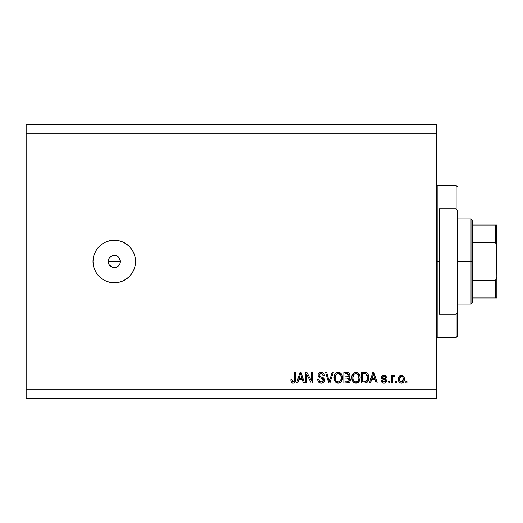 <?xml version="1.0" encoding="UTF-8"?>
<svg xmlns="http://www.w3.org/2000/svg" width="523" height="523" viewBox="0 0 523 523"><rect width="100%" height="100%" fill="white"/><g stroke="black" fill="none" stroke-linecap="round" stroke-linejoin="round"><path stroke-width="0.78" d="M109.176 258.192L108.196 261.5L109.17 264.801M110.843 256.479L109.261 258.068M110.968 266.599L114.276 267.58A6.08 6.08 0 0 1 108.196 261.5A6.08 6.08 0 0 1 114.276 255.42L110.968 256.401M109.255 264.926L110.843 266.521M114.276 282.773A21.273 21.273 0 0 1 93.002 261.5A21.273 21.273 0 0 1 114.276 240.227L118.42 240.639L122.415 241.848L126.089 243.816L129.312 246.457L131.959 249.68L133.927 253.361L135.137 257.349L135.542 261.5L135.137 265.651L133.927 269.639L131.959 273.32L129.312 276.543L126.089 279.184L122.415 281.152L118.42 282.361L114.276 282.773L110.124 282.361L106.136 281.152L102.456 279.184L99.233 276.543L96.585 273.32L94.624 269.639L93.408 265.651L93.002 261.5L93.408 257.349L94.624 253.361L96.585 249.68L99.233 246.457L102.456 243.816L106.136 241.848L110.124 240.639L114.276 240.227A21.273 21.273 0 0 1 135.542 261.5A21.273 21.273 0 0 1 114.276 282.773L110.124 282.361M112.105 267.181L109.222 264.873L108.196 261.5L109.222 258.12L110.896 256.447L113.086 255.538L116.596 255.884L119.329 258.12L120.349 261.5L119.891 263.827L119.035 265.272M109.222 258.12L109.98 257.198M26.15 124.755L436.378 124.755L26.15 124.755L26.15 389.125L436.378 389.125L436.378 133.875L26.15 133.875L436.378 133.875L436.378 124.755L436.378 389.125L26.15 389.125L26.15 398.245L436.378 398.245L26.15 398.245L26.15 124.755M306.818 383.052L306.818 374.586L306.818 383.052L305.713 383.052L305.713 372.415L306.89 372.415L311.375 380.894L311.375 372.415L312.479 372.415L312.479 383.052L311.296 383.052L306.818 374.586L311.296 383.052L312.479 383.052L312.479 372.415L311.375 372.415L311.375 380.894L306.89 372.415L305.713 372.415L305.713 383.052L306.818 383.052L305.713 383.052L305.713 372.415L306.89 372.415M321.285 383.189C323.325 383.13 324.437 382.097 324.639 380.09L323.665 382.385L321.285 383.189L318.703 382.202L317.749 379.953L317.729 379.593L318.834 379.456L319.566 381.26L321.135 381.934L322.541 381.718L323.495 380.515L322.992 378.914L319.305 377.521L318.213 376.285L318.121 374.305L319.37 372.69L321.73 372.317L323.776 373.52L324.358 375.455L323.253 375.592L322.665 374.063L320.945 373.52L319.455 374.174L319.128 375.507L319.834 376.56L323.685 377.966L324.639 380.09L322.998 377.547L319.461 376.292L319.108 375.213L321.129 373.52L323.253 375.592L324.358 375.455C324.208 373.435 323.116 372.376 321.096 372.278C319.193 372.35 318.167 373.317 318.004 375.187C318.187 376.854 319.141 377.828 320.874 378.109L323.534 380.123L321.384 381.947C319.828 381.849 318.978 381.019 318.834 379.456L317.729 379.593C317.866 381.849 319.05 383.045 321.285 383.189L320.932 383.176M329.732 380.129L332.098 372.415L333.243 372.415L329.895 383.052L328.751 383.052L325.574 372.415L326.712 372.415L329.261 381.803L332.098 372.415L333.243 372.415L332.098 372.415L329.261 381.803L326.712 372.415L325.574 372.415L328.751 383.052L329.895 383.052L328.751 383.052L325.574 372.415L326.712 372.415L329.15 381.326M338.244 383.189L335.714 382.215L334.282 379.783L334.073 376.887L334.955 374.108L336.805 372.546L338.727 372.304L340.558 373.056L341.996 375.043L342.454 377.743L341.885 380.692L340.009 382.771L338.244 383.189L341.369 381.561L342.454 377.743C342.532 374.651 341.133 372.827 338.25 372.278C335.308 372.84 333.903 374.71 334.027 377.874L335.106 381.522L338.473 383.176M355.921 383.189L353.391 382.215L351.959 379.783L351.75 376.887L352.633 374.108L354.489 372.546L356.411 372.304L358.235 373.056L359.674 375.043L360.138 377.743L359.563 380.692L357.693 382.771L355.921 383.189L359.053 381.561L360.138 377.743C360.216 374.651 358.811 372.827 355.928 372.278C352.986 372.84 351.58 374.71 351.711 377.874L352.783 381.522L356.15 383.176M370.539 383.052L371.467 379.875L370.539 383.052L369.388 383.052L372.788 372.415L373.86 372.415L377.26 383.052L376.115 383.052L375.181 379.875L371.467 379.875L375.181 379.875L376.115 383.052L377.26 383.052L373.86 372.415L372.788 372.415L369.388 383.052L370.539 383.052L369.388 383.052L372.788 372.415L373.86 372.415L377.26 383.052L376.115 383.052M406.959 381.529L406.959 383.052L405.855 383.052L405.855 381.529L406.959 381.529L405.855 381.529L405.855 383.052L406.959 383.052L405.855 383.052L405.855 381.529L406.959 381.529L406.959 383.052L406.959 381.529M404.331 379.103L403.73 381.849L402.069 383.104L400.023 382.843L398.716 381.247L398.519 377.789L399.461 375.939L400.67 375.259L402.05 375.259L403.24 375.926L404.004 377.07L404.331 379.103C404.423 376.88 403.436 375.566 401.363 375.174C399.265 375.579 398.278 376.913 398.395 379.182C398.278 381.444 399.271 382.777 401.363 383.189C403.488 382.771 404.482 381.404 404.331 379.103L404.325 379.463M396.735 381.529L396.735 383.052L395.63 383.052L395.63 381.529L396.735 381.529L395.63 381.529L395.63 383.052L396.735 383.052L395.63 383.052L395.63 381.529L396.735 381.529L396.735 383.052L396.735 381.529M392.505 378.253L392.453 383.052L391.348 383.052L391.348 375.311L392.453 375.311L392.453 376.547L393.512 375.207L394.806 375.592L394.388 376.697L393.499 376.567L392.819 377.063L392.453 379.038L392.649 377.462L393.642 376.56L394.388 376.697L394.806 375.592L393.76 375.174L392.453 376.547L392.453 375.311L391.348 375.311L391.348 383.052L392.453 383.052L391.348 383.052L391.348 375.311L392.453 375.311M389.282 381.529L389.282 383.052L388.171 383.052L388.171 381.529L389.282 381.529L388.171 381.529L388.171 383.052L389.282 383.052L388.171 383.052L388.171 381.529L389.282 381.529L389.282 383.052L389.282 381.529M386.517 380.692L386.111 382.143L384.412 383.156L382.679 382.947L381.522 381.672L381.267 380.698L382.372 380.561L382.843 381.679L383.673 382.058L384.974 381.797L385.386 381.143L385.105 380.136L382.287 379.051L381.457 377.868L381.803 376.07L383.392 375.207L385.608 375.73L386.379 377.384L385.274 377.528L384.863 376.593L383.895 376.279L382.64 376.776L382.601 377.593L385.837 379.005L386.517 380.692L382.509 377.227L383.895 376.279L385.274 377.528L386.379 377.384L383.856 375.174C382.372 375.194 381.555 375.932 381.404 377.384L385.157 380.182L385.412 380.881L383.98 382.084L382.372 380.561L381.267 380.698C381.47 382.28 382.346 383.104 383.902 383.189L383.902 383.189C385.523 383.13 386.392 382.293 386.517 380.692L386.504 380.953M368.597 376.174L368.519 379.58L367.29 382.136L365.603 382.973L361.517 383.052L361.517 372.415L365.368 372.448L366.878 372.945L368.205 374.723L368.695 377.671C368.872 375.409 368.042 373.723 366.205 372.611L361.517 372.415L361.517 383.052L364.649 383.052L361.517 383.052L361.517 372.415M347.109 383.052C349.168 383.032 350.24 381.993 350.325 379.927L349.867 381.77L348.978 382.673L343.833 383.052L343.833 372.415L347.69 372.441L349.214 373.069L350.037 375.416L348.867 377.318L349.998 378.384L350.325 379.927L348.867 377.318L350.05 375.089C349.894 373.317 348.919 372.422 347.135 372.415L343.833 372.415L343.833 383.052L347.109 383.052L343.833 383.052L343.833 372.415L347.135 372.415M297.75 383.052L298.679 379.875L297.75 383.052L296.6 383.052L299.993 372.415L301.071 372.415L304.471 383.052L303.32 383.052L302.392 379.875L298.679 379.875L302.392 379.875L303.32 383.052L304.471 383.052L301.071 372.415L299.993 372.415L296.6 383.052L297.75 383.052L296.6 383.052L299.993 372.415L301.071 372.415L304.471 383.052L303.32 383.052M293.089 383.189L291.429 382.437L290.795 379.875L291.899 379.737L292.625 381.823L294.083 381.47L294.39 372.415L295.495 372.415L295.417 380.855L294.743 382.529L293.089 383.189C294.907 382.829 295.704 381.646 295.495 379.633L295.495 372.415L294.39 372.415L294.24 381.143L293.142 381.947L291.899 379.737L290.795 379.875L291.429 382.437L292.854 383.182M436.378 398.245L436.378 389.125L436.378 398.245M118.002 266.299L115.459 267.462L111.948 267.116M119.329 264.873L117.649 266.553M120.231 262.683L119.891 263.827L120.349 261.5L119.375 258.199M131.959 249.68L131.561 249.111M118.42 240.639L114.276 240.227M94.624 253.361L94.402 253.917M94.624 269.639L94.859 270.201M113.086 255.538L115.459 255.538M120.231 260.317L120.349 261.5L108.196 261.5L120.349 261.5M116.603 255.884L114.276 255.42A6.08 6.08 0 0 1 120.349 261.5A6.08 6.08 0 0 1 114.276 267.58L115.459 267.462M114.276 267.58L113.086 267.462M110.896 266.553L109.974 265.795M109.222 264.873L108.66 263.827M108.313 262.683L108.196 261.5M108.313 260.317L108.66 259.173M110.896 256.447L111.948 255.884M118.571 257.205L117.701 256.479M117.701 266.514L119.29 264.932M119.375 264.808L119.891 263.827M116.596 267.116L117.577 266.606M401.01 383.169L400.664 383.104M399.467 382.418L399.036 381.888M398.519 380.561L398.421 379.881M398.395 379.182L398.402 378.829M399.461 375.939L400.017 375.521M400.468 375.318L401.017 375.194M404.004 377.07L404.194 377.724M404.201 377.73L404.305 378.404M403.9 381.535L402.723 382.843M402.324 383.026L401.716 383.169M400.5 376.54L399.847 377.312L399.5 379.175L401.337 376.279C402.73 376.652 403.357 377.619 403.226 379.175L403.155 378.207M403.155 380.156L403.226 379.175L401.396 382.084L402.148 381.868M399.624 380.417L399.513 379.665M402.527 376.815L400.795 376.383M403.161 378.214L403.004 377.599M403.05 377.743L402.645 376.946M402.867 377.292L402.037 376.442M401.86 382.006L402.88 381.045L403.226 379.417M400.102 381.444L401.396 382.084C399.997 381.712 399.369 380.737 399.5 379.175L399.513 378.698M393.106 375.442L393.512 375.207M394.571 375.429L393.76 375.174L394.806 375.592L394.388 376.697L393.361 376.606M392.721 377.253L393.335 376.612L394.388 376.697L393.832 376.567M392.649 377.462L392.505 378.227M392.453 383.052L392.453 379.038M381.522 381.672L381.895 382.326M381.744 382.117L381.365 381.189M381.267 380.698L382.372 380.561M382.372 380.567L382.509 381.149M382.542 381.221L382.843 381.679M383.614 382.052L384.542 382.012M385.274 380.332L384.117 379.757L385.157 380.182L385.386 381.143L384.653 379.927M383.66 379.613L383.307 379.495M383.182 379.45L382.123 378.933M381.914 378.737L381.666 378.404M381.627 378.332L381.463 377.881M381.81 376.063L382.424 375.514M384.778 375.305L385.209 375.475M385.601 375.73L386.157 376.488M386.379 377.384L385.274 377.528M385.274 377.521L385.091 376.893M384.412 376.351L383.424 376.318M382.542 376.991L382.973 377.933M382.529 377.416L384.104 378.312L382.986 377.933M382.509 377.227L382.862 377.868L382.509 377.227M383.536 378.136L384.098 378.312M384.542 378.449L385.915 379.077M386.111 382.143L385.562 382.712M385.373 382.836L384.412 383.156M372.984 375.037L373.324 373.52L374.821 378.632L371.827 378.632L372.834 375.534L371.827 378.632L374.821 378.632L373.324 373.52L372.984 375.037M373.821 375.351L373.71 374.965M365.368 372.448L364.511 372.415M366.885 372.951L367.427 373.435M367.604 373.644L367.872 374.043M368.597 376.187L368.676 376.9M365.132 383.032L364.649 383.052C367.538 382.614 368.885 380.822 368.695 377.671M368.519 379.587L368.414 380.025M368.382 380.143L368.27 380.483M367.591 381.783L367.296 382.13M366.518 382.686L366.852 382.503M366.512 382.692L366.087 382.856M366.067 382.862L365.597 382.973M365.538 382.986L365.146 383.032M367.859 381.365L368.264 380.502M367.309 375.514L367.466 376.115M367.591 377.39L367.512 378.894M365.551 381.712L367.172 380.254L364.518 381.803L365.917 381.6M362.622 381.803L362.622 373.657L365.989 373.867L362.622 373.657L362.622 381.803L364.518 381.803L362.622 381.803M367.009 374.847L365.989 373.867L367.591 377.992M351.757 376.867L351.901 375.932M354.483 372.546L352.633 374.108L353.875 372.866M354.954 372.396L355.424 372.304M357.34 372.546L359.804 375.396M360.02 376.299L360.086 376.782M360.007 379.26L359.896 379.75M359.831 379.992L359.464 380.901M359.327 381.143L359.563 380.692M359.053 381.561L358.765 381.921M356.83 383.091L358.438 382.248L356.451 383.156M355.398 383.156L354.149 382.764M354.123 382.751L353.071 381.882M359.922 375.828L359.563 374.788M359.17 374.063L357.778 372.755M358.686 373.461L358.262 373.069M356.15 373.527L353.894 374.363L355.189 373.612M358.379 374.932L356.764 373.644L357.85 374.285M353.934 374.324L352.816 377.887C352.646 375.436 353.685 373.978 355.934 373.52L358.569 375.305L359.026 377.711C359.151 380.09 358.111 381.502 355.915 381.947L357.32 381.574L358.902 379.142M358.654 379.986L357.32 381.574M355.209 381.855L354.248 381.391L355.915 381.947C353.777 381.529 352.744 380.175 352.816 377.887L353.175 379.986L352.822 377.508L353.286 375.246M353.032 375.959L353.156 375.547L353.032 375.959M358.843 376.115L358.131 374.586M358.896 379.175L358.477 375.115M358.961 376.71L358.856 376.181M356.64 381.855L356.987 381.738M353.169 379.973L353.934 381.117M347.429 372.422L347.972 372.481M349.286 373.141L349.573 373.494M349.586 373.52L349.835 373.978M349.841 373.997L349.998 374.52M350.05 375.089L349.044 377.403M350.279 380.574L350.135 381.175M348.978 382.673L348.266 382.934M349.214 379.724L346.978 378.077L349.22 379.933L348.207 381.672L349.174 380.469L348.874 378.75L347.815 378.136L344.938 378.077L346.978 378.077M348.325 381.62L347.135 381.803L348.449 381.555M347.736 373.71L344.938 373.657L344.938 376.835L347.978 376.73L348.946 375.266L347.978 376.73L344.938 376.835L344.938 373.657L346.749 373.657L348.946 375.266L348.599 374.154L347.233 373.664M346.893 376.835L348.24 376.625M347.978 376.73L348.9 375.736L348.802 374.488M344.938 381.803L344.938 378.077L344.938 381.803L347.135 381.803L344.938 381.803M347.815 381.764L347.135 381.803M348.9 375.736L348.946 375.266M347.148 373.664L346.749 373.657M334.073 376.893L334.04 377.384M334.073 376.867L334.217 375.932M334.955 374.115L335.576 373.357L334.955 374.108M335.589 373.35L336.191 372.866M335.583 373.35L336.805 372.546M337.27 372.396L337.74 372.304M338.492 372.284L338.878 372.324M339.662 372.546L339.205 372.396L342.454 377.743M342.323 379.26L342.225 379.724M342.147 379.992L341.781 380.901M341.369 381.561L341.081 381.921M340.754 382.248L339.159 383.084L340.761 382.248M339.126 383.098L338.773 383.156M337.714 383.156L336.472 382.764M336.446 382.751L335.707 382.215M342.245 375.828L341.486 374.063L340.094 372.755M341.009 373.461L340.578 373.069M338.466 373.527L336.217 374.363L336.805 373.893M340.695 374.932L339.087 373.644L340.166 374.278M335.328 376.057L335.132 377.887C334.962 375.436 336.008 373.978 338.257 373.52L340.885 375.305L341.349 377.711C341.473 380.09 340.434 381.502 338.231 381.947L339.643 381.574L341.225 379.142M340.976 379.986L339.643 381.574M337.525 381.855L336.57 381.391L338.231 381.947C336.099 381.529 335.066 380.175 335.132 377.887L335.498 379.986L335.165 377.135M335.603 375.246L335.204 376.756M336.256 374.324L335.354 375.939M341.159 376.115L340.453 374.586M341.218 379.175L340.793 375.115M341.284 376.71L341.179 376.181M338.963 381.855L339.303 381.738M335.491 379.973L336.25 381.117M336.289 381.149L335.838 380.613M337.871 381.921L338.603 381.921M329.895 383.052L333.243 372.415L329.895 383.052M319.88 382.96L318.265 381.633M318.69 382.189L318.285 381.666M317.729 379.593L318.834 379.456L318.906 379.946M319.135 380.679L319.396 381.077M320.39 381.777L321.776 381.921M321.88 381.908L322.953 381.45M323.521 380.319L323.521 379.894M323.292 379.253L322.992 378.914M322.848 378.809L320.874 378.109L322.573 378.659M319.808 377.763L319.305 377.528M318.213 374.023L318.893 373.043M319.376 372.69L319.788 372.487M321.73 372.317L322.998 372.781M323.436 373.121L324.129 374.2M323.776 373.52L324.299 374.808M324.358 375.455L323.253 375.592L323.201 375.174M321.952 373.638L320.945 373.52M319.958 373.762L319.553 374.063M319.122 375.03L319.128 375.507M319.108 375.213L319.638 376.442M320.069 376.671L320.54 376.835M320.893 376.939L320.259 376.743M324.58 380.724L323.142 382.764M324.07 381.921L323.75 382.306M323.652 382.398L322.946 382.862M324.541 379.293L324.41 378.914M311.375 372.415L312.479 372.415L312.479 383.052L311.296 383.052M300.189 375.037L300.535 373.52L302.026 378.632L299.038 378.632L300.039 375.534L299.038 378.632L302.026 378.632L300.817 374.618M301.032 375.351L300.915 374.965M300.535 373.52L300.32 374.533M290.801 380.208L291.899 379.737L291.919 380.09M292.788 381.888L293.357 381.927M292.965 381.934L294.338 380.639M293.821 381.725L294.174 381.319M294.174 381.313L294.286 380.966M294.364 380.424L294.39 379.718M294.39 372.415L295.495 372.415L295.495 379.633M295.351 381.234L295.149 381.895M295.417 380.855L294.92 382.313M294.743 382.529L293.959 383.045M292.605 383.15L292.161 383.019M401.579 376.299L401.102 376.299M400.481 381.797L400.912 382.012M401.154 382.065L401.631 382.065M373.461 374.069L373.324 373.52M366.767 380.979L367.368 379.626M367.447 379.306L367.545 378.652M367.211 375.266L366.813 374.553M366.446 374.161L365.812 373.801M365.629 373.755L364.485 373.657M355.934 373.52L355.562 373.54M353.894 374.363L353.437 374.958M353.515 380.613L354.248 381.391M355.555 381.921L356.281 381.921M359 378.449L358.974 376.789M349.174 380.469L349.22 379.933M338.257 373.52L337.878 373.54M337.505 373.612L337.145 373.729M336.217 374.363L335.753 374.958M341.323 378.449L341.29 376.789M436.378 184.011L437.901 185.534L437.901 261.5L439.418 261.5L439.418 208.782L456.128 208.782L457.651 210.991L457.651 312.009L456.128 314.218L456.128 337.466L456.128 314.218L439.418 314.218L439.418 261.5L437.901 261.5L437.901 185.534L437.901 261.5L436.378 261.5L437.901 261.5L437.901 337.466L436.378 338.989M456.128 208.782L456.128 185.534L456.128 208.782L457.651 210.991L457.651 335.949L457.651 312.009L456.128 314.218L439.418 314.218L439.418 208.782L456.128 208.782M437.901 261.5L437.901 337.466L437.901 261.5M495.941 233.389L495.941 242.986L495.941 233.389M495.333 297.966L472.537 297.966L472.537 261.5L471.02 261.5L471.02 304.04L471.02 261.5L457.651 261.5L471.02 261.5L471.02 218.96L471.02 261.5L472.537 261.5L472.537 302.523L472.537 297.966L496.85 297.966L496.85 276.693L496.595 278.766L495.333 280.295L472.537 280.295L495.333 280.295L495.333 297.966L495.333 280.295L496.595 278.766L496.85 276.693L496.85 297.966L495.824 297.966L496.595 297.966M495.333 242.705L472.537 242.705L472.537 261.5L472.537 220.477L472.537 242.705L495.333 242.705L496.595 244.234L496.85 276.693L496.85 225.034L472.537 225.034L495.333 225.034L495.333 242.705L495.333 225.034L496.837 225.034L496.615 244.306M495.824 242.888L496.837 245.784L495.824 242.888M457.651 335.949L456.128 337.466L437.901 337.466M437.901 185.534L456.128 185.534L457.651 187.051M472.537 302.523L471.02 304.04L457.651 304.04M457.651 218.96L471.02 218.96L472.537 220.477"/></g></svg>
